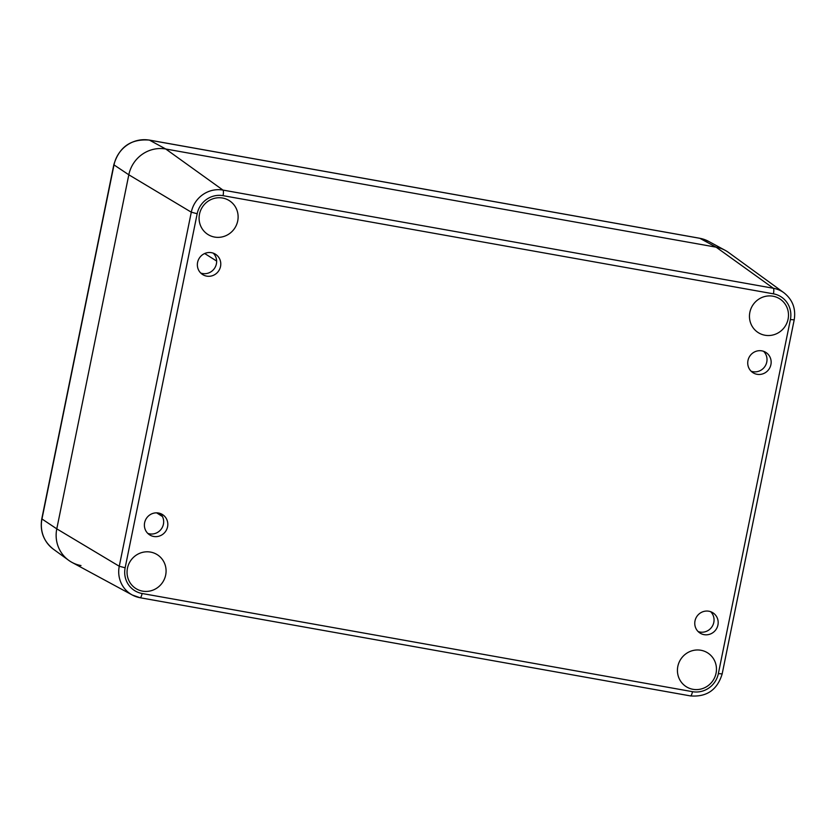 <?xml version="1.0" encoding="UTF-8"?>
<svg xmlns="http://www.w3.org/2000/svg" width="836" height="836" viewBox="0 0 836 836"><rect width="100%" height="100%" fill="white"/><g stroke="black" fill="none" stroke-linecap="round" stroke-linejoin="round"><path stroke-width="1.25" d="M125.149 567.79L197.181 213.734A22.436 21.652 -57.8 0 1 223.055 195.666L773.425 293.833A22.436 21.652 -57.8 0 1 790.396 319.54L794.2 319.843C796.018 308.683 792.591 299.654 783.928 292.757L728.49 252.43A32.029 30.911 122.2 0 0 716.128 247.174L165.758 149.007A32.029 30.911 122.2 0 0 128.817 174.787L56.785 528.854A32.029 30.911 122.2 0 0 72.001 562.409L132.307 595.013A27.452 26.491 122.2 0 0 140.02 597.709A5.016 1.223 -79.9 0 0 140.124 597.74A5.016 1.223 -79.9 0 0 142.11 593.497A22.436 21.652 -57.8 0 1 125.149 567.79L119.266 566.254A27.452 26.491 122.2 0 0 132.307 595.013L140.124 597.74L690.494 695.918A5.016 1.223 100.1 0 1 690.4 695.876M237.717 220.955A20.022 19.322 -57.8 0 1 207.934 234.488A20.022 19.322 -57.8 0 1 202.26 207.255A20.022 19.322 -57.8 0 1 229.273 200.619A20.022 19.322 -57.8 0 1 237.717 220.955M165.674 575.022A20.022 19.322 -57.8 0 1 135.892 588.554A20.022 19.322 -57.8 0 1 130.228 561.322A20.022 19.322 -57.8 0 1 157.241 554.676A20.022 19.322 -57.8 0 1 165.674 575.022M716.055 673.199A20.022 19.322 -57.8 0 1 686.272 686.722A20.022 19.322 -57.8 0 1 680.598 659.489A20.022 19.322 -57.8 0 1 707.611 652.853A20.022 19.322 -57.8 0 1 716.055 673.199M788.087 319.133A20.022 19.322 -57.8 0 1 758.304 332.655A20.022 19.322 -57.8 0 1 752.63 305.422A20.022 19.322 -57.8 0 1 779.643 298.786A20.022 19.322 -57.8 0 1 788.087 319.133M220.537 266.454A12.007 11.589 -57.8 0 1 202.667 274.574A12.007 11.589 -57.8 0 1 199.261 258.23A12.007 11.589 -57.8 0 1 220.537 266.454M167.566 526.795A12.007 11.589 -57.8 0 1 149.696 534.915A12.007 11.589 -57.8 0 1 146.29 518.571A12.007 11.589 -57.8 0 1 167.566 526.795M717.936 624.973A12.007 11.589 -57.8 0 1 700.066 633.092A12.007 11.589 -57.8 0 1 696.67 616.749A12.007 11.589 -57.8 0 1 717.936 624.973M770.907 364.632A12.007 11.589 -57.8 0 1 753.037 372.741A12.007 11.589 -57.8 0 1 749.631 356.408A12.007 11.589 -57.8 0 1 770.907 364.632M698.144 631.556A12.007 11.589 122.2 0 0 710.663 611.691M751.115 371.215A12.007 11.589 122.2 0 0 763.623 351.35M200.734 273.038A12.007 11.589 122.2 0 0 213.253 253.172M147.773 533.378A12.007 11.589 122.2 0 0 160.282 513.513M81.008 565.554A32.029 30.911 -57.8 0 1 68.646 560.287A32.029 30.911 -57.8 0 1 56.785 528.854L128.817 174.787A32.029 30.911 -57.8 0 1 165.758 149.007L716.128 247.174A32.029 30.911 -57.8 0 1 725.125 250.319L708.51 241.332A30.765 29.688 -57.8 0 0 699.857 238.312A8.005 1.954 100.1 0 0 699.711 238.26L708.51 241.332M197.181 213.734L191.298 212.187L119.266 566.254L56.785 528.854L41.967 518.978A8.005 0.763 -168.5 0 1 41.8 518.759C39.762 531.278 43.618 541.414 53.368 549.179A30.765 29.688 -57.8 0 1 41.967 518.978L114.009 164.911A8.005 0.763 -168.5 0 1 113.832 164.702L41.8 518.759M223.055 195.666A5.016 1.223 -79.9 0 0 222.961 190.085A27.452 26.491 122.2 0 0 191.298 212.187L128.817 174.787L114.009 164.911A30.765 29.688 -57.8 0 1 149.487 140.145A8.005 1.954 -79.9 0 0 149.331 140.082C131.053 138.671 119.224 146.875 113.832 164.702M773.425 293.833A5.016 1.223 -79.9 0 0 773.331 288.253L222.961 190.085L165.758 149.007L149.487 140.145L699.857 238.312L716.128 247.174L773.331 288.253A27.452 26.491 122.2 0 1 783.928 292.757M790.396 319.54L718.364 673.607L722.168 673.91L794.2 319.843M718.364 673.607A22.436 21.652 -57.8 0 1 692.49 691.675A5.016 1.223 100.1 0 1 690.494 695.918C706.786 697.172 717.34 689.836 722.168 673.91M692.49 691.675L142.11 593.497M156.656 512.865L162.445 516.512M204.695 253.527L216.629 261.051M699.544 238.26A8.005 1.954 100.1 0 1 699.711 238.26L149.331 140.082M53.368 549.179L68.646 560.287"/></g></svg>

